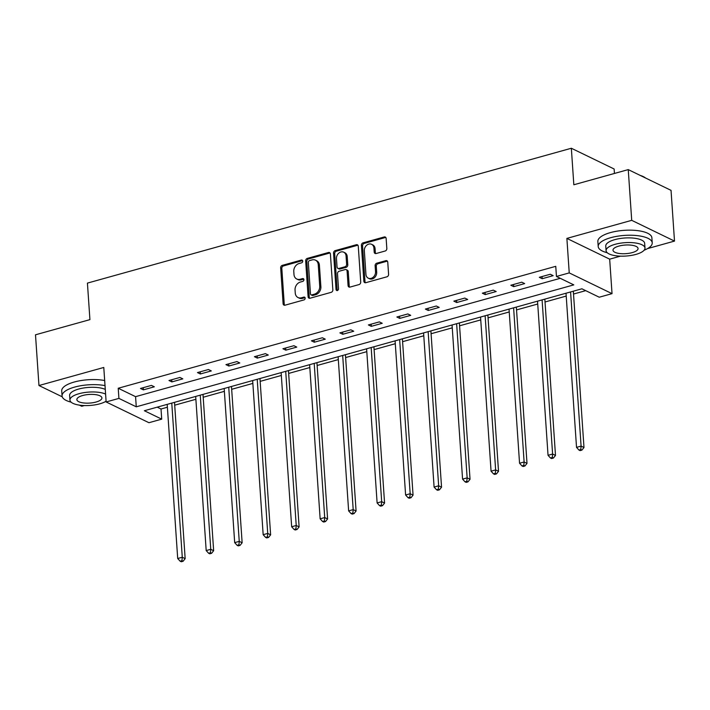 <?xml version="1.0" encoding="UTF-8"?>
<svg xmlns="http://www.w3.org/2000/svg" width="710" height="710" viewBox="0 0 710 710"><rect width="100%" height="100%" fill="white"/><g stroke="black" fill="none" stroke-linecap="round" stroke-linejoin="round"><path stroke-width="1.06" d="M302.708 261.102A1.491 1.198 -64.1 0 0 301.359 260.055L282.314 265.363A2.13 1.713 -64.1 0 0 280.663 267.856L283.104 303.702A2.13 1.713 -64.1 0 0 285.029 305.193L304.075 299.886A1.491 1.198 -64.1 0 0 303.889 297.099L301.422 297.792A6.807 5.476 -64.1 0 1 298.022 297.534A6.807 5.476 -64.1 0 1 295.253 293.017L295.049 290.026A6.807 5.476 -64.1 0 1 300.348 282.056L302.815 281.364A1.491 1.198 -64.1 0 0 302.62 278.577L300.161 279.261A6.807 5.476 -64.1 0 1 296.753 279.012A6.807 5.476 -64.1 0 1 293.984 274.486L293.78 271.504A6.807 5.476 -64.1 0 1 299.087 263.525L301.555 262.842A1.491 1.198 -64.1 0 0 302.708 261.102M302.584 260.597A1.491 1.198 -64.1 0 0 302.513 260.614L283.476 265.922A2.13 1.713 -64.1 0 0 281.817 268.416L284.257 304.27A2.13 1.713 -64.1 0 0 284.612 305.256M305.105 297.65A1.491 1.198 -64.1 0 0 305.043 297.659L302.575 298.351L301.422 297.792M303.844 279.119A1.491 1.198 -64.1 0 0 303.782 279.136L301.315 279.829L300.161 279.261M385.175 251.003A2.13 1.713 -64.1 0 0 386.826 248.518L386.142 238.453A2.13 1.713 -64.1 0 0 384.216 236.962L363.067 242.855A2.13 1.713 -64.1 0 0 361.408 245.349L363.848 281.204A2.13 1.713 -64.1 0 0 365.783 282.695L386.932 276.802A2.13 1.713 -64.1 0 0 388.592 274.308L387.758 262.159A2.13 1.713 -64.1 0 0 385.832 260.668L376.779 263.188A2.13 1.713 -64.1 0 0 375.12 265.682L375.537 271.708A5.689 4.579 -64.1 0 1 373.265 277.166A5.689 4.579 -64.1 0 1 368.259 278.16A5.689 4.579 -64.1 0 1 365.943 274.38L364.336 250.772A5.689 4.579 -64.1 0 1 366.608 245.314A5.689 4.579 -64.1 0 1 371.614 244.32A5.689 4.579 -64.1 0 1 373.921 248.101L374.197 252.032A2.13 1.713 -64.1 0 0 376.123 253.532L385.175 251.003M556.454 276.465L569.234 272.897L612.029 293.647L599.24 297.215L581.898 288.801L144.361 410.735L161.711 419.148L148.931 422.707L106.136 401.958L118.916 398.399L136.267 406.812L573.795 284.879L556.454 276.465L555.761 266.321L118.224 388.255L118.916 398.399M106.136 401.958L103.784 367.461L38.961 385.53L35.5 334.8L89.921 319.633L87.428 283.104L571.346 148.248L573.831 184.769L628.252 169.61L631.714 220.34L566.882 238.4L569.234 272.897M330.398 253.994A2.13 1.713 -64.1 0 0 328.473 252.503L307.323 258.396A2.13 1.713 -64.1 0 0 305.664 260.881L308.105 296.736A2.13 1.713 -64.1 0 0 310.039 298.227L331.188 292.334A2.13 1.713 -64.1 0 0 332.839 289.84L330.398 253.994M335.191 250.621L356.34 244.728A2.13 1.713 -64.1 0 1 358.275 246.219L360.715 282.074A2.13 1.713 -64.1 0 1 359.056 284.568L350.003 287.089A2.13 1.713 -64.1 0 1 348.077 285.597L347.083 271.06A2.13 1.713 -64.1 0 0 345.158 269.569L339.158 271.238A2.13 1.713 -64.1 0 0 337.498 273.732L338.528 288.863A1.491 1.198 -64.1 0 1 336.025 289.565L333.54 253.115A2.13 1.713 -64.1 0 1 335.191 250.621L336.345 251.189L357.503 245.296L356.34 244.728M628.252 169.61L671.039 190.36L674.5 241.089L631.714 220.34M38.961 385.53L62.249 396.819M79.378 405.126L81.748 406.28L84.33 405.561M614.434 173.453L614.132 168.998L571.346 148.248M118.224 388.255L135.574 396.659L560.261 278.311M143.385 389.852L154.336 386.799L151.443 385.397L140.491 388.45L143.385 389.852L143.234 387.687M171.873 381.909L182.825 378.856L179.932 377.454L168.98 380.507L171.873 381.909L171.722 379.743M200.353 373.975L211.314 370.922L208.421 369.519L197.469 372.572L200.353 373.975L200.211 371.809M228.842 366.032L239.802 362.979L236.909 361.576L225.949 364.629L228.842 366.032L228.7 363.866M257.331 358.097L268.291 355.044L265.398 353.642L254.437 356.695L257.331 358.097L257.18 355.932M285.819 350.154L296.771 347.101L293.887 345.699L282.926 348.752L285.819 350.154L285.668 347.989M314.308 342.22L325.26 339.167L322.367 337.765L311.415 340.818L314.308 342.22L314.157 340.055M342.788 334.277L353.749 331.224L350.855 329.822L339.904 332.875L342.788 334.277L342.646 332.111M371.277 326.343L382.237 323.29L379.344 321.887L368.383 324.94L371.277 326.343L371.135 324.177M399.765 318.399L410.726 315.346L407.833 313.944L396.872 316.997L399.765 318.399L399.615 316.234M428.254 310.465L439.206 307.412L436.322 306.01L425.361 309.063L428.254 310.465L428.103 308.3M456.743 302.522L467.695 299.469L464.801 298.067L453.85 301.12L456.743 302.522L456.592 300.357M485.223 294.588L496.184 291.535L493.29 290.133L482.339 293.186L485.223 294.588L485.081 292.413M513.712 286.645L524.672 283.592L521.779 282.189L510.827 285.242L513.712 286.645L513.57 284.479M542.2 278.711L553.161 275.658L550.268 274.255L539.307 277.308L542.2 278.711L542.049 276.536M157.212 407.158L161.019 409.004L167.391 407.22M174.704 405.188L195.88 399.286M203.184 397.245L224.369 391.343M231.673 389.311L252.858 383.409M260.162 381.368L281.337 375.466M288.65 373.433L309.826 367.531M317.139 365.49L338.315 359.588M345.628 357.556L366.804 351.654M374.108 349.613L395.292 343.711M402.597 341.679L423.772 335.777M431.085 333.736L452.261 327.834M459.574 325.801L480.75 319.899M488.063 317.858L509.239 311.956M516.543 309.924L537.727 304.022M545.031 301.981L566.216 296.079M573.52 294.046L585.706 290.647M566.882 238.4L609.677 259.159L620.478 256.141M647.538 248.606L674.5 241.089M609.677 259.159L612.029 293.647M161.019 409.004L161.711 419.148M135.574 396.659L136.267 406.812M296.753 279.012L297.916 279.571A6.807 5.476 -64.1 0 0 301.315 279.829M298.022 297.534L299.176 298.094A6.807 5.476 -64.1 0 0 302.575 298.351M330.043 253A2.13 1.713 -64.1 0 0 329.626 253.062L308.477 258.955A2.13 1.713 -64.1 0 0 306.818 261.449L309.267 297.295A2.13 1.713 -64.1 0 0 309.622 298.289M309.48 260.632A1.491 1.198 -64.1 0 0 308.326 262.372L310.465 293.851A1.491 1.198 -64.1 0 0 311.814 294.89L314.415 294.171A6.807 5.476 -64.1 0 0 319.722 286.192L318.249 264.679A6.807 5.476 -64.1 0 0 315.48 260.162A6.807 5.476 -64.1 0 0 312.08 259.904L309.48 260.632M311.078 294.836L312.231 295.395A1.491 1.198 -64.1 0 0 312.977 295.449L311.814 294.89M315.48 260.162L316.642 260.721A6.807 5.476 -64.1 0 1 319.411 265.247L320.876 286.751A6.807 5.476 -64.1 0 1 315.577 294.73L312.977 295.449M346.223 269.64L347.376 270.208A2.13 1.713 -64.1 0 1 348.246 271.619L349.231 286.157A2.13 1.713 -64.1 0 0 349.586 287.151M336.345 251.189A2.13 1.713 -64.1 0 0 334.694 253.674L337.179 290.124A1.491 1.198 -64.1 0 0 337.303 290.63M346.063 255.973A5.689 4.579 -64.1 0 0 343.746 252.192A5.689 4.579 -64.1 0 0 338.741 253.186A5.689 4.579 -64.1 0 0 336.469 258.644L337.037 266.96A2.13 1.713 -64.1 0 0 338.963 268.451L344.971 266.774A2.13 1.713 -64.1 0 0 346.622 264.289L346.063 255.973L347.217 256.532A5.689 4.579 -64.1 0 0 344.9 252.751L343.746 252.192M337.898 268.371L339.06 268.93A2.13 1.713 -64.1 0 0 340.125 269.01L338.963 268.451M347.217 256.532L347.785 264.848A2.13 1.713 -64.1 0 1 346.125 267.342L340.125 269.01M371.614 244.32L372.768 244.879A5.689 4.579 -64.1 0 1 375.084 248.66L375.35 252.6A2.13 1.713 -64.1 0 0 375.705 253.594M368.259 278.16L369.413 278.719A5.689 4.579 -64.1 0 0 374.418 277.725A5.689 4.579 -64.1 0 0 376.69 272.267L375.537 271.708M387.403 261.165A2.13 1.713 -64.1 0 0 386.986 261.227L377.933 263.747A2.13 1.713 -64.1 0 0 376.282 266.241L376.69 272.267M385.787 237.459A2.13 1.713 -64.1 0 0 385.37 237.522L364.221 243.415A2.13 1.713 -64.1 0 0 362.561 245.908L365.011 281.764A2.13 1.713 -64.1 0 0 365.366 282.757M167.196 404.372L177.704 558.513L182.275 557.243L185.159 558.646L174.509 402.33M181.946 560.687L180.127 561.193L181.281 561.752L183.109 561.246L181.946 560.687L182.275 557.243L171.767 403.102M180.127 561.193L177.704 558.513M185.159 558.646L183.109 561.246M105.027 385.619A27.078 9.31 176.1 0 0 74.621 387.092A27.078 9.31 176.1 0 0 62.063 395.94A27.078 9.31 176.1 0 0 71.089 402.144M104.681 380.542A27.078 9.31 176.1 0 0 74.275 382.015A27.078 9.31 176.1 0 0 61.717 390.873L62.063 395.94M105.604 394.086A19.489 6.701 176.1 0 0 78.979 393.722A19.489 6.701 176.1 0 0 69.944 400.094L69.624 395.426A19.489 6.701 -3.9 0 1 78.668 389.053A19.489 6.701 -3.9 0 1 105.284 389.417M69.944 400.094A19.489 6.701 176.1 0 0 80.212 405.241A19.489 6.701 176.1 0 0 99.799 403.821A19.489 6.701 176.1 0 0 106.083 401.212M96.099 402.02A12.558 4.322 176.1 0 0 101.921 397.919A12.558 4.322 176.1 0 0 95.309 394.6A12.558 4.322 176.1 0 0 82.679 395.514A12.558 4.322 176.1 0 0 76.857 399.623A12.558 4.322 176.1 0 0 83.478 402.943A12.558 4.322 176.1 0 0 96.099 402.02M644.13 250.213A27.078 9.31 176.1 0 0 652.224 242.847A27.078 9.31 176.1 0 0 637.962 235.702A27.078 9.31 176.1 0 0 610.76 237.681A27.078 9.31 176.1 0 0 598.202 246.53A27.078 9.31 176.1 0 0 607.227 252.724M652.224 242.847L651.878 237.779A27.078 9.31 176.1 0 0 637.615 230.626A27.078 9.31 176.1 0 0 610.414 232.605A27.078 9.31 176.1 0 0 597.856 241.453L598.202 246.53M606.083 250.683L605.763 246.015A19.489 6.701 -3.9 0 1 614.807 239.643A19.489 6.701 -3.9 0 1 634.394 238.214A19.489 6.701 -3.9 0 1 644.662 243.361L644.982 248.03A19.489 6.701 176.1 0 0 634.713 242.882A19.489 6.701 176.1 0 0 615.126 244.311A19.489 6.701 176.1 0 0 606.083 250.683A19.489 6.701 176.1 0 0 616.351 255.831A19.489 6.701 176.1 0 0 635.938 254.402A19.489 6.701 176.1 0 0 644.982 248.03M632.237 252.609A12.558 4.322 176.1 0 0 638.068 248.5A12.558 4.322 176.1 0 0 631.447 245.19A12.558 4.322 176.1 0 0 618.827 246.104A12.558 4.322 176.1 0 0 612.996 250.213A12.558 4.322 176.1 0 0 619.617 253.523A12.558 4.322 176.1 0 0 632.237 252.609M645.47 177.962A27.078 9.31 176.1 0 0 641.902 176.231M640.225 175.414A26.421 9.079 -3.9 0 1 645.301 177.811L645.55 177.997M195.685 396.428L206.193 550.578L210.755 549.3L213.648 550.703L202.998 394.396M210.435 552.744L208.607 553.25L209.769 553.818L211.589 553.303L210.435 552.744L210.755 549.3L200.247 395.159M208.607 553.25L206.193 550.578M213.648 550.703L211.589 553.303M224.174 388.494L234.682 542.635L239.243 541.366L242.137 542.768L231.478 386.453M238.924 544.81L237.096 545.316L238.258 545.875L240.078 545.369L238.924 544.81L239.243 541.366L228.735 387.225M237.096 545.316L234.682 542.635M242.137 542.768L240.078 545.369M252.662 380.551L263.17 534.701L267.732 533.423L270.625 534.825L259.966 378.519M267.413 536.866L265.584 537.372L266.738 537.94L268.566 537.426L267.413 536.866L267.732 533.423L257.224 379.282M265.584 537.372L263.17 534.701M270.625 534.825L268.566 537.426M281.142 372.617L291.659 526.758L296.221 525.489L299.114 526.891L288.455 370.576M295.901 528.932L294.073 529.438L295.227 529.997L297.055 529.491L295.901 528.932L296.221 525.489L285.713 371.339M294.073 529.438L291.659 526.758M299.114 526.891L297.055 529.491M309.631 364.674L320.139 518.824L324.71 517.546L327.594 518.948L316.944 362.641M324.381 520.989L322.562 521.495L323.716 522.063L325.544 521.548L324.381 520.989L324.71 517.546L314.202 363.405M322.562 521.495L320.139 518.824M327.594 518.948L325.544 521.548M338.12 356.739L348.628 510.88L353.198 509.611L356.083 511.014L345.433 354.698M352.87 513.046L351.042 513.561L352.204 514.12L354.033 513.614L352.87 513.046L353.198 509.611L342.681 355.461M351.042 513.561L348.628 510.88M356.083 511.014L354.033 513.614M366.608 348.796L377.116 502.946L381.678 501.668L384.571 503.07L373.913 346.764M381.359 505.112L379.53 505.618L380.693 506.177L382.512 505.671L381.359 505.112L381.678 501.668L371.17 347.527M379.53 505.618L377.116 502.946M384.571 503.07L382.512 505.671M395.097 340.862L405.605 495.003L410.167 493.734L413.06 495.136L402.401 338.821M409.847 497.169L408.019 497.683L409.173 498.242L411.001 497.737L409.847 497.169L410.167 493.734L399.659 339.584M408.019 497.683L405.605 495.003M413.06 495.136L411.001 497.737M423.586 332.919L434.094 487.069L438.656 485.791L441.549 487.193L430.89 330.887M438.336 489.234L436.508 489.74L437.662 490.299L439.49 489.793L438.336 489.234L438.656 485.791L428.148 331.65M436.508 489.74L434.094 487.069M441.549 487.193L439.49 489.793M452.066 324.985L462.574 479.126L467.144 477.857L470.038 479.259L459.379 322.943M466.816 481.291L464.997 481.806L466.15 482.365L467.979 481.859L466.816 481.291L467.144 477.857L456.636 323.707M464.997 481.806L462.574 479.126M470.038 479.259L467.979 481.859M480.555 317.042L491.063 471.191L495.633 469.913L498.518 471.316L487.868 315.009M495.305 473.357L493.485 473.863L494.639 474.422L496.467 473.916L495.305 473.357L495.633 469.913L485.125 315.772M493.485 473.863L491.063 471.191M498.518 471.316L496.467 473.916M509.043 309.107L519.551 463.248L524.113 461.979L527.006 463.381L516.347 307.066M523.794 465.414L521.965 465.929L523.128 466.488L524.947 465.982L523.794 465.414L524.113 461.979L513.605 307.829M521.965 465.929L519.551 463.248M527.006 463.381L524.947 465.982M537.532 301.164L548.04 455.314L552.602 454.036L555.495 455.438L544.836 299.132M552.282 457.48L550.454 457.985L551.608 458.545L553.436 458.039L552.282 457.48L552.602 454.036L542.094 299.895M550.454 457.985L548.04 455.314M555.495 455.438L553.436 458.039M566.021 293.23L576.529 447.371L581.091 446.102L583.984 447.504L573.325 291.189M580.771 449.536L578.943 450.051L580.097 450.61L581.925 450.096L580.771 449.536L581.091 446.102L570.583 291.952M578.943 450.051L576.529 447.371M583.984 447.504L581.925 450.096M302.513 260.614L301.359 260.055M305.043 297.659L303.889 297.099M303.782 279.136L302.62 278.577M284.257 304.27L283.104 303.702M281.817 268.416L280.663 267.856M283.476 265.922L282.314 265.363M309.267 297.295L308.105 296.736M306.818 261.449L305.664 260.881M308.477 258.955L307.323 258.396M329.626 253.062L328.473 252.503M315.577 294.73L314.415 294.171M320.876 286.751L319.722 286.192M319.411 265.247L318.249 264.679M349.231 286.157L348.077 285.597M348.246 271.619L347.083 271.06M337.179 290.124L336.025 289.565M334.694 253.674L333.54 253.115M346.125 267.342L344.971 266.774M347.785 264.848L346.622 264.289M375.35 252.6L374.197 252.032M375.084 248.66L373.921 248.101M376.282 266.241L375.12 265.682M377.933 263.747L376.779 263.188M386.986 261.227L385.832 260.668M365.011 281.764L363.848 281.204M362.561 245.908L361.408 245.349M364.221 243.415L363.067 242.855M385.37 237.522L384.216 236.962"/></g></svg>
